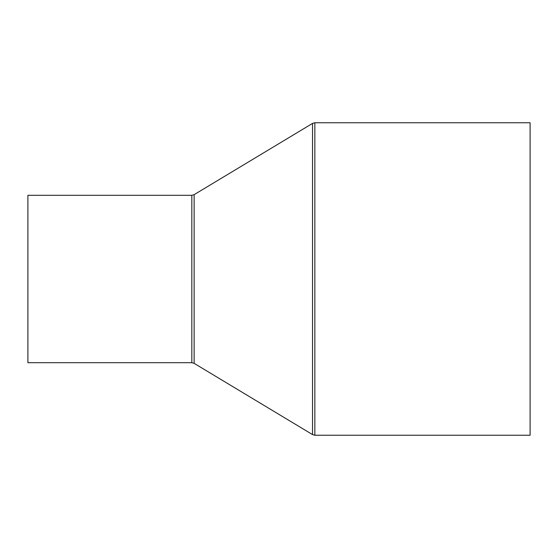 <?xml version="1.0" encoding="UTF-8"?>
<svg xmlns="http://www.w3.org/2000/svg" width="558" height="558" viewBox="0 0 558 558"><rect width="100%" height="100%" fill="white"/><g stroke="black" fill="none" stroke-linecap="round" stroke-linejoin="round"><path stroke-width="0.84" d="M27.9 362.7L27.9 195.3L191.826 195.3L191.826 362.7L27.9 362.7M314.838 122.76L314.838 435.24L530.1 435.24L530.1 122.76L314.838 122.76L312.536 123.402L312.536 434.598L194.128 363.342L194.128 194.658L191.826 195.3M314.838 435.24L312.536 434.598M194.128 194.658L312.536 123.402M194.128 363.342L191.826 362.7"/></g></svg>
